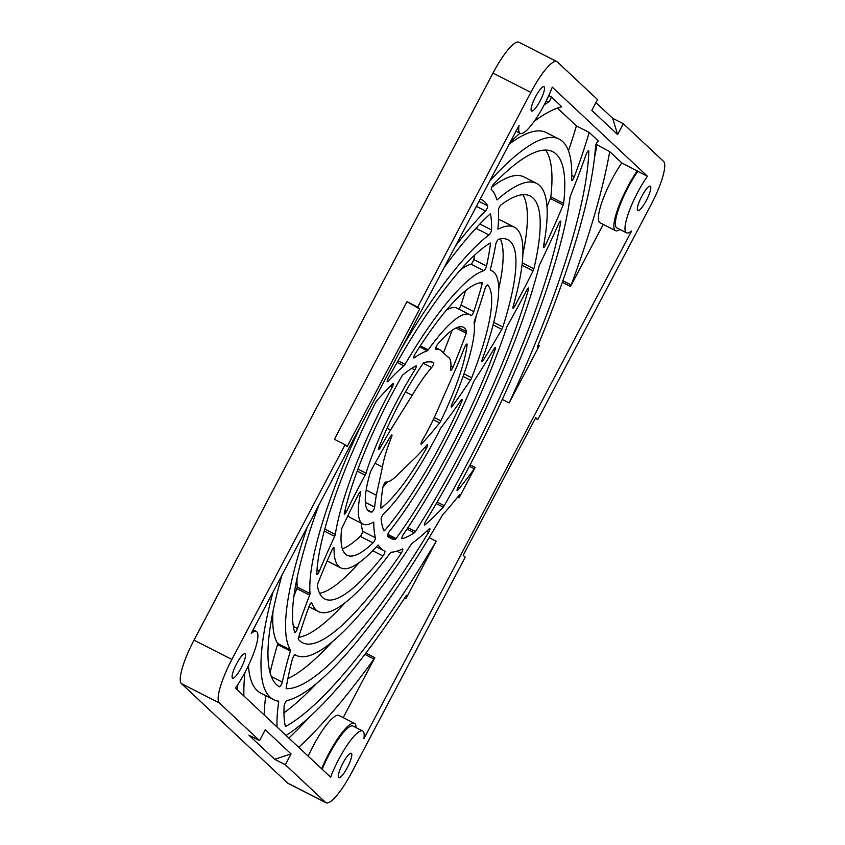 <?xml version="1.0" encoding="UTF-8"?>
<svg xmlns="http://www.w3.org/2000/svg" width="845" height="845" viewBox="0 0 845 845"><rect width="100%" height="100%" fill="white"/><g stroke="black" fill="none" stroke-linecap="round" stroke-linejoin="round"><path stroke-width="1.27" d="M626.504 232.808L616.903 227.918A38.669 8.439 -63 0 1 628.067 187.484A38.669 8.439 -63 0 1 637.838 171.334L647.439 176.235L552.281 87.151A38.669 8.439 -63 0 1 520.235 133.33A38.669 8.439 -63 0 1 518.999 125.556L251.271 633.338A38.669 8.439 -63 0 1 256.373 631.5A38.669 8.439 -63 0 1 253.764 652.974A38.669 8.439 -63 0 1 235.449 688.083L330.606 777.168A38.669 8.439 -63 0 1 338.687 759.444A38.669 8.439 -63 0 1 362.653 730.988A38.669 8.439 -63 0 1 363.889 738.762L631.616 230.981A38.669 8.439 -63 0 1 626.504 232.808A38.669 8.439 -63 0 1 637.669 192.375A38.669 8.439 -63 0 1 647.439 176.235M286.064 735.467A363.329 79.272 117 0 0 405.589 596.57A3.074 0.665 117 0 1 406.889 595.324A3.074 0.665 117 0 1 406.001 598.535L436.21 541.244A349.207 76.198 117 0 1 285.695 726.394A3.074 0.665 117 0 1 285.452 726.425A3.074 0.665 117 0 1 285.346 726.267A245.282 53.52 117 0 1 284.152 705.659A3.074 0.665 117 0 1 285.272 702.67A3.074 0.665 117 0 1 286.93 700.611A314.53 68.635 117 0 0 442.041 515.83A3.074 0.665 117 0 1 442.991 514.468A259.404 56.604 117 0 0 459.088 495.286A3.074 0.665 117 0 1 459.976 494.631A3.074 0.665 117 0 1 459.088 497.842L475.143 467.401A3.074 0.665 117 0 1 474.288 468.795A245.282 53.52 117 0 1 458.001 489.994A3.074 0.665 117 0 1 457.156 490.596A3.074 0.665 117 0 1 458.148 487.206A314.53 68.635 117 0 0 468.405 468.088A314.53 68.635 117 0 0 570.058 197.212A3.074 0.665 117 0 1 570.491 195.755A259.404 56.604 117 0 0 586.071 154.529A3.074 0.665 117 0 1 587.465 151.741A3.074 0.665 117 0 1 588.712 150.59A3.074 0.665 117 0 1 588.828 150.97L588.331 150.716M346.482 511.521A259.404 56.604 117 0 1 365.124 475.112A3.074 0.665 117 0 0 365.156 475.048A3.074 0.665 117 0 0 365.969 473.168A117.529 25.646 117 0 1 414.832 369.899A3.074 0.665 117 0 0 415.296 369.085A3.074 0.665 117 0 0 416.184 365.874A3.074 0.665 117 0 0 415.941 365.917A245.282 53.52 117 0 0 402.97 374.768A3.074 0.665 117 0 0 401.681 376.49A152.512 33.282 117 0 0 344.337 513.295A3.074 0.665 117 0 0 344.401 514.14A3.074 0.665 117 0 0 346.302 511.88A3.074 0.665 117 0 0 346.482 511.521L344.929 510.729M319.325 571.167A259.404 56.604 117 0 1 334.662 536.364A3.074 0.665 117 0 0 335.317 534.431A166.623 36.356 117 0 1 392.355 386.883A3.074 0.665 117 0 0 392.418 386.767A3.074 0.665 117 0 0 393.305 383.556A3.074 0.665 117 0 0 392.777 383.81A245.282 53.52 117 0 0 376.733 400.773A3.074 0.665 117 0 0 375.455 402.78A201.606 43.993 117 0 0 316.801 574.114A3.074 0.665 117 0 0 316.917 574.494A3.074 0.665 117 0 0 318.818 572.234A3.074 0.665 117 0 0 319.325 571.167L317.012 569.984M318.734 505.384A250.712 54.703 117 0 0 294.757 632.387A3.074 0.665 117 0 0 294.842 632.514A3.074 0.665 117 0 0 296.753 630.254A3.074 0.665 117 0 0 297.514 628.5L293.321 626.367M375.423 537.811A3.074 0.665 117 0 1 374.43 540.863A3.074 0.665 117 0 1 373.057 542.87A152.512 33.282 117 0 1 347.094 555.249A152.512 33.282 117 0 1 341.538 529.583A3.074 0.665 117 0 1 342.257 527.449A245.282 53.52 117 0 1 358.65 494.124A3.074 0.665 117 0 1 360.625 491.727A3.074 0.665 117 0 1 360.688 492.55A117.529 25.646 117 0 0 362.98 524.08A117.529 25.646 117 0 0 373.363 522.147A3.074 0.665 117 0 1 373.638 522.094A3.074 0.665 117 0 1 373.765 522.432A259.404 56.604 117 0 0 375.423 537.811L362.611 531.273A3.074 0.665 -63 0 1 361.628 534.336A3.074 0.665 -63 0 1 360.245 536.343A152.512 33.282 -63 0 1 342.331 548.775M384.095 550.792A259.404 56.604 117 0 1 378.338 545.162A3.074 0.665 117 0 0 378.275 545.099A3.074 0.665 117 0 0 377.588 545.511A166.623 36.356 117 0 1 340.683 567.819A166.623 36.356 117 0 1 334.06 547.982A3.074 0.665 117 0 0 333.933 547.623A3.074 0.665 117 0 0 331.62 550.729A245.282 53.52 117 0 0 317.762 583.663A3.074 0.665 117 0 0 317.35 585.395A201.606 43.993 117 0 0 324.797 598.989A201.606 43.993 117 0 0 382.975 555.978A3.074 0.665 117 0 0 384 554.373A3.074 0.665 117 0 0 384.876 551.162L384.876 551.162A259.404 56.604 117 0 1 384.095 550.792L376.363 546.852M318.385 611.558A215.728 47.066 117 0 1 311.752 602.76A3.074 0.665 117 0 0 311.657 602.633A3.074 0.665 117 0 0 309.059 606.446A245.282 53.52 117 0 0 298.401 638.017A3.074 0.665 117 0 0 298.285 639.242A250.712 54.703 117 0 0 302.499 642.728A250.712 54.703 117 0 0 401.121 553.317A3.074 0.665 117 0 0 401.819 552.155A3.074 0.665 117 0 0 402.706 548.944A3.074 0.665 117 0 0 402.484 548.965A259.404 56.604 117 0 1 391.129 552.207A3.074 0.665 117 0 0 390.189 553.053A215.728 47.066 117 0 1 318.385 611.558L308.953 606.752M236.558 663.832A13.657 2.979 -63 0 1 245.018 653.787A13.657 2.979 -63 0 1 241.078 668.068A13.657 2.979 -63 0 1 232.618 678.112A13.657 2.979 -63 0 1 236.558 663.832M641.809 196.251A13.657 2.979 -63 0 1 650.27 186.196A13.657 2.979 -63 0 1 646.33 200.476A13.657 2.979 -63 0 1 637.869 210.532A13.657 2.979 -63 0 1 641.809 196.251M489.709 181.094A314.53 68.635 117 0 1 559.221 139.15A314.53 68.635 117 0 1 571.621 180.059A3.074 0.665 117 0 0 571.738 180.46A3.074 0.665 117 0 0 573.639 178.2A3.074 0.665 117 0 0 574.304 176.732A245.282 53.52 117 0 0 589.218 132.422L576.417 125.894L557.404 108.097M405.505 391.879L412.191 395.291A69.966 15.263 117 0 1 431.637 367.533A3.074 0.665 117 0 0 432.82 365.737A3.074 0.665 117 0 0 433.707 362.526A245.282 53.52 117 0 0 424 362.6A3.074 0.665 117 0 0 422.944 363.688A103.417 22.561 117 0 0 378.792 447.755A3.074 0.665 117 0 0 378.507 449.646A3.074 0.665 117 0 0 380.197 447.776L379.014 447.174M426.419 448.283A3.074 0.665 117 0 0 426.619 447.903A3.074 0.665 117 0 0 427.507 444.692A3.074 0.665 117 0 0 426.746 445.188A259.404 56.604 117 0 1 417.43 455.645L399.569 472.894A69.966 15.263 117 0 1 385.785 482.062A3.074 0.665 117 0 0 384.221 483.815A3.074 0.665 117 0 0 382.954 486.9A245.282 53.52 117 0 0 380.789 507.708A3.074 0.665 117 0 0 380.905 508.088A3.074 0.665 117 0 0 381.264 507.982A103.417 22.561 117 0 0 426.419 448.283L424.792 447.459M435.777 347.686L440.456 350.062L447.702 356.854A69.966 15.263 117 0 1 448.146 357.044A69.966 15.263 117 0 1 450.575 369.783A3.074 0.665 117 0 0 450.681 370.332A3.074 0.665 117 0 0 452.582 368.082A3.074 0.665 117 0 0 453.11 366.962A245.282 53.52 117 0 0 466.292 333.215A3.074 0.665 117 0 0 466.577 331.673A103.417 22.561 117 0 0 463.335 327.237A103.417 22.561 117 0 0 437.678 344.211A3.074 0.665 117 0 0 435.988 347.137A3.074 0.665 117 0 0 435.65 349.175A3.074 0.665 117 0 0 435.724 349.196L435.597 349.133M282.061 574.927A300.419 65.551 117 0 0 279.441 686.763L279.441 686.763A3.074 0.665 117 0 0 281.343 684.503A3.074 0.665 117 0 0 282.293 682.126L271.319 676.528M296.088 655.308A264.823 57.787 117 0 1 295.169 654.79A3.074 0.665 117 0 0 295.158 654.78A3.074 0.665 117 0 0 293.733 656.195A3.074 0.665 117 0 0 292.349 659.248A245.282 53.52 117 0 0 286.17 687.988A3.074 0.665 117 0 0 286.265 688.633A3.074 0.665 117 0 0 286.328 688.643A300.419 65.551 117 0 0 428.51 532.424A3.074 0.665 117 0 0 428.901 531.748A3.074 0.665 117 0 0 429.788 528.537A3.074 0.665 117 0 0 429.249 528.79A259.404 56.604 117 0 1 412.254 543.124A3.074 0.665 117 0 0 411.251 544.317A264.823 57.787 117 0 1 296.088 655.308L295.032 654.769M461.623 401.776A152.512 33.282 117 0 1 441.597 442.991A152.512 33.282 117 0 1 384.802 530.364A3.074 0.665 117 0 1 384.042 530.861A3.074 0.665 117 0 1 383.968 530.776A245.282 53.52 117 0 1 381.116 519.031A3.074 0.665 117 0 1 381.866 516.559A3.074 0.665 117 0 1 383.482 514.066A117.529 25.646 117 0 0 435.809 437.573A117.529 25.646 117 0 0 440.192 429.091A3.074 0.665 117 0 1 441.28 427.316A259.404 56.604 117 0 0 460.937 400.424A3.074 0.665 117 0 1 462.099 399.389A3.074 0.665 117 0 1 461.623 401.776L460.419 401.164M495.297 349.048A201.606 43.993 117 0 1 449.72 450.596A201.606 43.993 117 0 1 396.083 538.571A3.074 0.665 117 0 1 395.059 539.501A245.282 53.52 117 0 1 390.506 538.223A245.282 53.52 117 0 1 387.58 536.11A3.074 0.665 117 0 1 387.939 534.146A3.074 0.665 117 0 1 389.503 531.347A166.623 36.356 117 0 0 443.931 445.178A166.623 36.356 117 0 0 473.443 382.267A3.074 0.665 117 0 1 474.573 380.123A259.404 56.604 117 0 0 493.934 349.027A3.074 0.665 117 0 1 495.487 347.39A3.074 0.665 117 0 1 495.297 349.048L494.251 348.52M528.558 289.138A250.712 54.703 117 0 1 457.842 458.201A250.712 54.703 117 0 1 415.455 531.537A3.074 0.665 117 0 1 414.367 532.825A245.282 53.52 117 0 1 401.988 538.751A3.074 0.665 117 0 1 401.84 538.751A3.074 0.665 117 0 1 402.03 537.114A3.074 0.665 117 0 1 403.424 534.378A215.728 47.066 117 0 0 452.054 452.783A215.728 47.066 117 0 0 506.535 327.797A3.074 0.665 117 0 1 507.496 325.674A259.404 56.604 117 0 0 523.382 296.553A259.404 56.604 117 0 0 526.636 290.331A3.074 0.665 117 0 1 528.579 287.997A3.074 0.665 117 0 1 528.558 289.138L527.671 288.684M444.238 505.68A300.419 65.551 117 0 0 466.07 465.901A300.419 65.551 117 0 0 560.795 221.855A3.074 0.665 117 0 0 560.721 221.136A3.074 0.665 117 0 0 558.408 224.252A259.404 56.604 117 0 1 539.839 264.147A3.074 0.665 117 0 0 539.121 266.017A264.823 57.787 117 0 1 460.187 460.388A264.823 57.787 117 0 1 425.774 521.164A3.074 0.665 117 0 0 424.486 525.083A3.074 0.665 117 0 0 424.919 524.914A245.282 53.52 117 0 0 443.213 507.148A3.074 0.665 117 0 0 444.238 505.68L437.129 502.057M470.443 380.144A3.074 0.665 117 0 0 471.077 379.078A3.074 0.665 117 0 0 471.679 377.757A152.512 33.282 117 0 0 487.639 284.997A3.074 0.665 117 0 0 487.597 284.966A3.074 0.665 117 0 0 486.255 286.265A3.074 0.665 117 0 0 484.85 289.222A259.404 56.604 117 0 1 474.362 321.227A3.074 0.665 117 0 0 474.087 322.6A117.529 25.646 117 0 1 451.726 404.723A3.074 0.665 117 0 0 451.251 407.068A3.074 0.665 117 0 0 452.297 406.213A245.282 53.52 117 0 0 470.443 380.144L463.092 376.405M490.417 270.305A166.623 36.356 117 0 1 492.043 270.918A166.623 36.356 117 0 1 482.072 359.959A3.074 0.665 117 0 0 481.882 361.597A3.074 0.665 117 0 0 483.319 360.16A245.282 53.52 117 0 0 501.793 329.328A3.074 0.665 117 0 0 502.036 328.895A3.074 0.665 117 0 0 502.838 327.015A201.606 43.993 117 0 0 507.929 239.758A201.606 43.993 117 0 0 498.529 239.304A3.074 0.665 117 0 0 496.987 241.184A3.074 0.665 117 0 0 495.793 244.11A259.404 56.604 117 0 1 490.364 269.323A3.074 0.665 117 0 0 490.385 270.294A3.074 0.665 117 0 0 490.417 270.305L490.353 270.273M498.265 229.09A215.728 47.066 117 0 1 514.341 227.178A215.728 47.066 117 0 1 512.978 307.062A3.074 0.665 117 0 0 512.957 308.193A3.074 0.665 117 0 0 514.774 306.08A245.282 53.52 117 0 0 521.048 294.366A245.282 53.52 117 0 0 533.1 270.844A3.074 0.665 117 0 0 533.882 268.816A250.712 54.703 117 0 0 530.237 196.019A250.712 54.703 117 0 0 500.937 204.944A3.074 0.665 117 0 0 499.268 207.352A3.074 0.665 117 0 0 498.392 210.025A259.404 56.604 117 0 1 497.916 228.625A3.074 0.665 117 0 0 498.032 229.122A3.074 0.665 117 0 0 498.265 229.09L497.927 228.921M497.346 199.652A264.823 57.787 117 0 1 536.649 183.439A264.823 57.787 117 0 1 543.377 246.867A3.074 0.665 117 0 0 543.462 247.606A3.074 0.665 117 0 0 545.363 245.346A3.074 0.665 117 0 0 545.669 244.723A245.282 53.52 117 0 0 563.15 204.997A3.074 0.665 117 0 0 563.626 203.434A300.419 65.551 117 0 0 552.81 151.73A300.419 65.551 117 0 0 493.48 184.242A3.074 0.665 117 0 0 491.737 187.104A3.074 0.665 117 0 0 491.262 189.354A259.404 56.604 117 0 1 496.786 199.684A3.074 0.665 117 0 0 496.892 199.832A3.074 0.665 117 0 0 497.346 199.652L496.68 199.314M455.518 245.958A264.823 57.787 117 0 1 485.452 210.965A3.074 0.665 117 0 0 486.762 209.021A3.074 0.665 117 0 0 487.723 205.895A245.282 53.52 117 0 0 481.83 199.779A245.282 53.52 117 0 0 480.224 199.114A3.074 0.665 117 0 0 480.213 199.103M477.752 226.28A3.074 0.665 -63 0 1 476.21 228.425A215.728 47.066 -63 0 0 474.742 229.534M401.016 349.323A215.728 47.066 117 0 1 489.012 234.952A3.074 0.665 117 0 0 490.554 232.808A3.074 0.665 117 0 0 491.568 229.977A245.282 53.52 117 0 0 490.501 214.123A3.074 0.665 117 0 0 490.396 213.943A3.074 0.665 117 0 0 489.899 214.165A250.712 54.703 117 0 0 443.984 267.823M474.647 255.148A245.282 53.52 -63 0 1 473.718 259.51A3.074 0.665 -63 0 1 472.777 261.887A3.074 0.665 -63 0 1 471.024 264.147A166.623 36.356 -63 0 0 460.673 269.661M387.887 381.401A259.404 56.604 117 0 1 403.889 365.885A3.074 0.665 117 0 0 405.051 364.353A166.623 36.356 117 0 1 483.836 270.675A3.074 0.665 117 0 0 485.579 268.414A3.074 0.665 117 0 0 486.53 266.038A245.282 53.52 117 0 0 490.47 243.592A3.074 0.665 117 0 0 490.364 243.043A3.074 0.665 117 0 0 490.089 243.096A201.606 43.993 117 0 0 388.214 378.402A3.074 0.665 117 0 0 387.253 381.76A3.074 0.665 117 0 0 387.887 381.401L387.168 381.032M465.532 290.701A245.282 53.52 -63 0 1 461.011 305.045A3.074 0.665 -63 0 1 460.219 306.862A3.074 0.665 -63 0 1 458.666 309.016M414.113 357.889A259.404 56.604 117 0 1 427.295 350.77A3.074 0.665 117 0 0 428.214 349.851A117.529 25.646 117 0 1 469.746 314.667A117.529 25.646 117 0 1 471.087 315.618A3.074 0.665 117 0 0 471.13 315.65A3.074 0.665 117 0 0 473.031 313.389A3.074 0.665 117 0 0 473.813 311.573A245.282 53.52 117 0 0 482.189 283.73A3.074 0.665 117 0 0 482.178 282.684A3.074 0.665 117 0 0 482.115 282.663A152.512 33.282 117 0 0 415.159 353.918A3.074 0.665 117 0 0 413.796 357.974A3.074 0.665 117 0 0 414.113 357.889L413.67 357.657M467.105 344.538A103.417 22.561 117 0 1 440.826 420.852A3.074 0.665 117 0 1 440.604 421.285A3.074 0.665 117 0 1 439.59 422.891A245.282 53.52 117 0 1 421.75 443.836A3.074 0.665 117 0 1 421.095 444.216A3.074 0.665 117 0 1 422.236 440.562A69.966 15.263 117 0 0 427.94 430.211A69.966 15.263 117 0 0 439.907 404.818L457.071 365.917A259.404 56.604 117 0 0 464.486 347.601A3.074 0.665 117 0 1 467 344.031A3.074 0.665 117 0 1 467.105 344.538L466.514 344.242M375.095 463.261L382.436 467A69.966 15.263 117 0 1 391.594 436.928A3.074 0.665 117 0 0 391.9 434.964A3.074 0.665 117 0 0 390.327 436.643A245.282 53.52 117 0 0 371.156 470.443A3.074 0.665 117 0 0 370.216 472.651A103.417 22.561 117 0 0 369.392 511.5A103.417 22.561 117 0 0 371.832 512.07A3.074 0.665 117 0 0 373.659 509.799A3.074 0.665 117 0 0 374.652 507.106L365.346 502.352M544.18 104.896A363.329 79.272 117 0 1 548.542 102.108A3.074 0.665 117 0 0 550.158 99.9A3.074 0.665 117 0 0 551.088 96.721L548.764 95.538M322.177 769.277A38.669 8.439 -63 0 1 329.085 754.543A38.669 8.439 -63 0 1 353.041 726.087L362.653 730.988M535.54 96.763A13.657 2.979 -63 0 1 544 86.718A13.657 2.979 -63 0 1 540.061 100.999A13.657 2.979 -63 0 1 531.6 111.044A13.657 2.979 -63 0 1 535.54 96.763M342.827 763.32A13.657 2.979 -63 0 1 351.288 753.265A13.657 2.979 -63 0 1 347.348 767.545A13.657 2.979 -63 0 1 338.887 777.601A13.657 2.979 -63 0 1 342.827 763.32M534.156 121.395A371.884 81.141 117 0 1 561.819 106.776L551.088 96.721M502.3 399.431L509.134 402.928L539.342 345.637A3.074 0.665 117 0 1 537.441 347.887A3.074 0.665 117 0 1 537.811 345.774A363.329 79.272 117 0 0 595.535 146.111A3.074 0.665 117 0 1 596.792 142.868A3.074 0.665 117 0 1 598.45 141.062A3.074 0.665 117 0 1 598.482 141.094L589.218 132.422M637.838 171.334L621.783 162.905L609.71 151.604L596.074 144.294M609.71 151.604A400.456 87.373 117 0 1 571.199 284.987A3.074 0.665 117 0 1 570.523 286.497L603.256 224.4M436.21 541.244L429.144 537.642M343.207 717.627L374.821 657.674L365.853 653.101M356.094 727.651A41.732 9.105 117 0 0 354.435 723.352L338.961 715.462A41.732 9.105 117 0 0 308.193 756.19M298.718 747.318A400.456 87.373 117 0 0 373.986 659.037A3.074 0.665 117 0 0 374.821 657.674M621.783 162.905A41.732 9.105 117 0 0 602.591 200.297A41.732 9.105 117 0 0 600.034 222.763L615.509 230.653A41.732 9.105 117 0 0 619.955 229.47M509.134 402.928A349.207 76.198 117 0 0 588.828 150.97M276.885 726.869A3.074 0.665 117 0 0 277.023 726.035A259.404 56.604 117 0 1 278.692 701.751A3.074 0.665 117 0 0 278.596 701.16A3.074 0.665 117 0 0 278.544 701.149A314.53 68.635 117 0 1 273.505 699.597L260.704 693.069A314.53 68.635 -63 0 1 248.409 665.575M264.189 714.997A259.404 56.604 -63 0 1 265.826 695.678M244.965 672.409A349.207 76.198 117 0 0 243.909 696.005M382.436 467L376.321 495.244L366.17 490.068M595.926 102.615L612.657 118.279L617.611 134.556L591.817 110.41L597.531 99.573L557.299 61.896A41.891 9.137 -63 0 0 556.823 61.569L518.936 42.25A41.891 9.137 -63 0 0 492.984 73.082L194.001 640.151A41.891 9.137 -63 0 0 181.432 683.616L287.701 783.104A41.891 9.137 -63 0 0 288.177 783.431L326.064 802.75A41.891 9.137 -63 0 1 325.589 802.412L287.701 783.104M326.064 802.75A41.891 9.137 -63 0 0 352.016 771.918L465.225 557.204L463.197 555.302L535.762 417.673L537.79 419.574L650.999 204.849A41.891 9.137 -63 0 0 663.568 161.384L623.325 123.719L612.657 118.279M291.06 753.909L285.346 764.746L274.678 759.306L291.06 753.909L265.267 729.763L259.552 740.6L219.32 702.934A41.891 9.137 -63 0 1 231.889 659.459L345.098 444.745L347.126 446.646L419.69 309.006L417.662 307.105L530.871 92.39A41.891 9.137 -63 0 1 556.823 61.569M345.098 444.745L334.419 439.305L406.984 301.665L419.69 309.006M417.662 307.105L406.984 301.665M285.346 764.746L325.589 802.412M274.678 759.306L248.884 735.161L259.552 740.6M537.79 419.574L535.403 418.349M446.413 310.157A117.529 25.646 -63 0 1 456.934 308.14L469.746 314.667M309.059 717.437A400.456 87.373 -63 0 1 288.842 738.065M596.897 145.076A400.456 87.373 -63 0 1 594.542 157.445M237.836 684.545A363.329 79.272 117 0 0 237.371 689.89M545.585 150.072A300.419 65.551 -63 0 1 550.813 196.906A3.074 0.665 -63 0 1 550.348 198.469A245.282 53.52 -63 0 1 546.99 206.476M491.674 187.263A264.823 57.787 -63 0 1 523.837 176.911L536.649 183.439M522.844 194.688A250.712 54.703 -63 0 1 522.886 254.081M498.518 219.658A215.728 47.066 -63 0 1 501.539 220.651L514.341 227.178M500.303 238.903A201.606 43.993 -63 0 1 498.687 289.043M476.221 315.924A152.512 33.282 -63 0 1 474.288 324.364M332.37 641.661A300.419 65.551 -63 0 1 287.87 678.62M345.172 602.675A250.712 54.703 -63 0 1 298.602 637.352M359.252 562.548A201.606 43.993 -63 0 1 319.621 593.306M340.683 567.819L327.881 561.291A166.623 36.356 -63 0 1 327.195 560.9M362.98 524.08L350.179 517.552A117.529 25.646 -63 0 1 347.939 515.577M362.611 531.273A259.404 56.604 -63 0 1 361.28 523.213M307.2 527.248A264.823 57.787 117 0 0 290.448 649.953L277.646 643.425A264.823 57.787 -63 0 1 272.998 611.4M277.646 643.425A3.074 0.665 -63 0 1 277.54 644.555A259.404 56.604 -63 0 0 270.094 672.831M282.293 682.126A259.404 56.604 117 0 1 290.353 651.083A3.074 0.665 117 0 0 290.448 649.953M361.702 423.884A215.728 47.066 117 0 0 310.02 593.57L297.208 587.043A215.728 47.066 -63 0 1 297.028 578.128M297.208 587.043A3.074 0.665 -63 0 1 296.827 588.638A259.404 56.604 -63 0 0 293.87 596.369M297.514 628.5A259.404 56.604 117 0 1 309.64 595.165A3.074 0.665 117 0 0 310.02 593.57M452.17 330.258A245.282 53.52 -63 0 1 443.414 352.83M387.137 482.02A103.417 22.561 -63 0 1 382.901 487.238M412.191 395.291L390.548 429.989L387.063 428.214M316.389 683.573A349.207 76.198 -63 0 1 283.962 712.831M519.928 133.172A371.884 81.141 117 0 0 510.042 142.541M576.417 125.894A245.282 53.52 -63 0 1 568.463 150.78M509.165 144.189A314.53 68.635 -63 0 1 546.419 132.623L559.221 139.15M273.009 592.113A314.53 68.635 117 0 0 273.505 699.597M376.321 495.244A259.404 56.604 117 0 0 374.652 507.106M440.456 350.062A259.404 56.604 117 0 0 435.724 349.196M390.548 429.989A259.404 56.604 117 0 0 380.197 447.776M617.611 134.556L623.325 123.719M637.257 170.796A41.732 9.105 117 0 0 618.065 208.187A41.732 9.105 117 0 0 615.509 230.653M354.435 723.352A41.732 9.105 117 0 0 321.628 768.76M373.057 542.87L360.245 536.343M382.975 555.978L372.677 550.718M401.121 553.317L396.907 551.162M431.637 367.533L423.26 363.265M365.124 475.112L357.203 471.077M414.832 369.899L411.79 368.357M392.355 386.883L390.559 385.975M428.51 532.424L426.503 531.399M384.802 530.364L383.514 529.709M396.083 538.571L387.844 534.367M415.455 531.537L407.913 527.692M501.793 329.328L493.089 324.892M514.774 306.08L513.443 305.404M485.452 210.965L476.4 206.349M489.012 234.952L476.21 228.425M483.836 270.675L471.024 264.147M439.59 422.891L433.253 419.669M371.832 512.07L367.501 509.862M548.542 102.108L546.208 100.925M570.523 286.497L562.326 282.314M539.342 345.637L538.128 345.013M475.143 467.401L470.116 464.845M459.088 497.842L457.641 497.103M406.001 598.535L404.723 597.88M474.288 468.795L469.355 466.282M458.001 489.994L457.156 489.561M278.692 701.751L276.896 700.843M277.023 726.035L274.731 724.862M391.594 436.928L390.496 436.369M440.826 420.852L434.277 417.514M421.75 443.836L421.021 443.456M530.871 92.39L492.984 73.082M231.889 659.459L194.001 640.151M219.32 702.934L181.432 683.616M482.189 283.73L480.319 282.779M473.813 311.573L461.011 305.045M428.214 349.851L420.335 345.837M427.295 350.77L419.659 346.872M490.47 243.592L489.815 243.254M486.53 266.038L473.718 259.51M405.051 364.353L398.037 360.773M403.889 365.885L397.097 362.431M491.568 229.977L479.886 224.02M487.723 205.895L478.988 201.437M373.986 659.037L364.871 654.389M571.199 284.987L562.876 280.741M563.15 204.997L550.348 198.469M545.669 244.723L543.948 243.846M563.626 203.434L550.813 196.906M533.882 268.816L522.263 262.901M533.1 270.844L521.999 265.182M502.838 327.015L493.733 322.367M483.319 360.16L482.199 359.6M471.679 377.757L464 373.849M452.297 406.213L451.336 405.727M443.213 507.148L436.242 503.588M424.919 524.914L424.37 524.639M560.795 221.855L560.087 221.496M414.367 532.825L406.994 529.065M395.059 539.501L387.496 535.656M360.688 492.55L359.928 492.16M290.353 651.083L277.54 644.555M309.64 595.165L296.827 588.638M335.317 534.431L324.755 529.044M334.662 536.364L324.216 531.04M365.969 473.168L357.942 469.081M466.577 331.673L457.832 327.216M466.292 333.215L456.004 327.966M453.11 366.962L450.913 365.843M574.304 176.732L571.748 175.422M516.031 131.186L520.235 133.33M492.043 270.918L490.269 270.02M448.146 357.044L447.618 356.77M253.12 629.842L256.373 631.5"/></g></svg>
